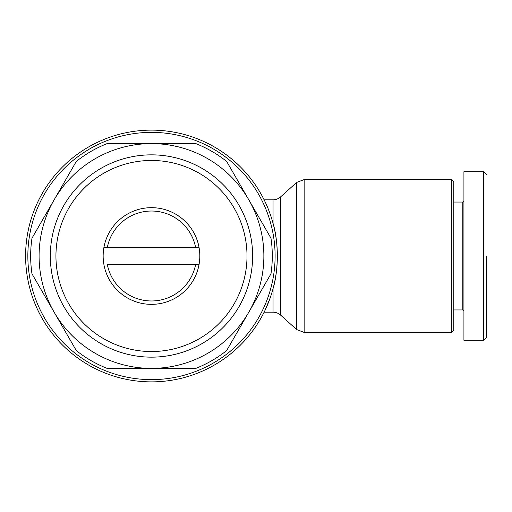 <?xml version="1.0" encoding="UTF-8"?>
<svg xmlns="http://www.w3.org/2000/svg" width="512" height="512" viewBox="0 0 512 512"><rect width="100%" height="100%" fill="white"/><g stroke="black" fill="none" stroke-linecap="round" stroke-linejoin="round"><path stroke-width="0.77" d="M486.4 256L486.4 337.459L486.4 256M486.4 337.485L483.59 340.294L483.59 171.706L463.923 171.706L463.923 340.294L463.923 311.072L462.797 309.946L453.805 309.946M151.475 381.875A125.875 125.875 0 0 1 25.6 256A125.875 125.875 0 0 1 151.475 130.125A125.875 125.875 0 0 1 277.357 256A125.875 125.875 0 0 1 151.475 381.875M273.043 223.334C278.656 241.504 278.682 270.4 273.043 288.666C261.843 319.597 261.843 319.597 273.043 288.666C278.656 270.496 278.682 241.6 273.043 223.334C261.843 192.403 261.843 192.403 273.043 223.334L273.043 199.808A11.238 11.238 0 0 0 280.557 196.922L296.627 182.458L304.147 179.578L304.147 332.422L451.558 332.422L451.558 179.578L304.147 179.578M273.043 288.666L273.043 312.192A11.238 11.238 0 0 1 280.557 315.078L280.557 196.922M151.475 379.629A123.629 123.629 0 0 1 27.846 256A123.629 123.629 0 0 1 151.475 132.371A123.629 123.629 0 0 1 275.104 256A123.629 123.629 0 0 1 151.475 379.629M151.475 143.61A112.39 112.39 0 0 1 248.813 312.192L226.643 350.592A120.819 120.819 0 0 1 195.814 368.39L107.142 368.39A120.819 120.819 0 0 1 76.314 350.592L31.974 273.798A120.819 120.819 0 0 1 31.974 238.202L76.314 161.408A120.819 120.819 0 0 1 107.142 143.61L195.814 143.61A120.819 120.819 0 0 1 226.643 161.408L270.976 238.202A120.819 120.819 0 0 1 270.976 273.798L248.813 312.192A112.39 112.39 0 0 1 54.144 312.192A112.39 112.39 0 0 1 151.475 143.61L195.814 143.61M451.558 332.422L453.805 330.176L453.805 181.824L451.558 179.578M252.627 256A101.152 101.152 0 0 1 151.475 357.152A101.152 101.152 0 0 1 50.323 256A101.152 101.152 0 0 1 151.475 154.848A101.152 101.152 0 0 1 252.627 256M462.797 309.946L462.797 202.054L453.805 202.054M151.475 351.533A95.533 95.533 0 0 1 55.942 256A95.533 95.533 0 0 1 151.475 160.467A95.533 95.533 0 0 1 247.008 256A95.533 95.533 0 0 1 151.475 351.533M199.808 256A48.326 48.326 0 0 1 103.891 264.429A48.326 48.326 0 0 1 151.475 207.674A48.326 48.326 0 0 1 199.808 256M270.048 298.266L264.909 310.573M192.128 368.39L107.142 368.39M74.47 347.405L54.144 312.192M33.818 276.986L31.974 273.798M33.818 235.014L76.314 161.408M248.813 199.808L270.976 238.202M269.139 276.986L248.813 312.192M228.486 347.405L226.643 350.592M463.923 187.398L463.923 200.928L462.797 202.054M483.59 340.294L463.923 340.294M199.066 264.429L195.635 264.429A44.954 44.954 0 0 1 107.315 264.429L195.635 264.429M195.635 247.571L199.066 247.571L195.635 247.571A44.954 44.954 0 0 0 107.315 247.571L195.635 247.571M103.891 247.571L107.315 247.571M486.4 262.989L486.4 266.477M280.557 315.078L296.627 329.542L296.627 182.458M273.043 199.808L264.115 199.808M273.043 312.192L264.115 312.192M296.627 329.542L304.147 332.422M486.4 174.515L483.59 171.706"/></g></svg>
